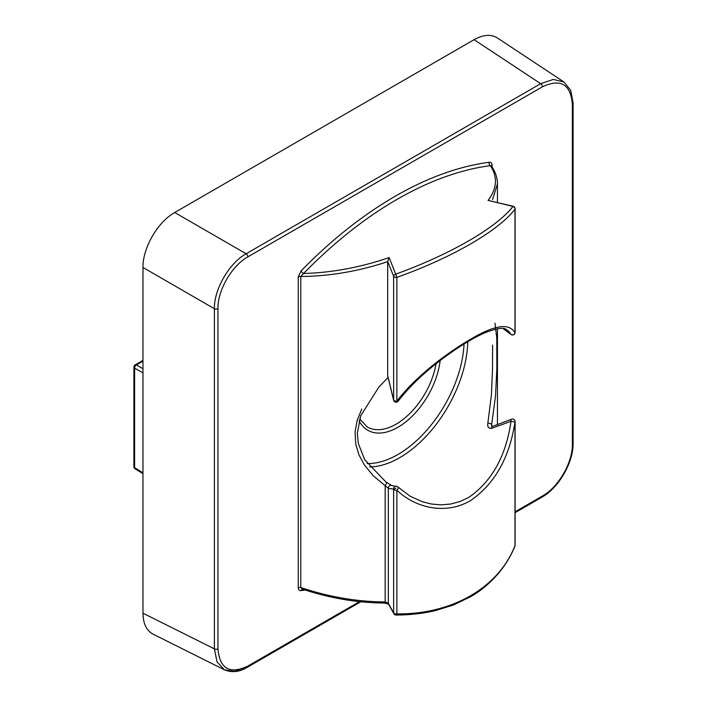 <?xml version="1.0" encoding="UTF-8"?>
<svg xmlns="http://www.w3.org/2000/svg" width="707" height="707" viewBox="0 0 707 707"><rect width="100%" height="100%" fill="white"/><g stroke="black" fill="none" stroke-linecap="round" stroke-linejoin="round"><path stroke-width="1.06" d="M396 488.033L393.728 489.341M391.864 485.594A2.563 2.483 -64.9 0 0 388.346 488.325L388.346 603.283A1378.844 291.39 -98.8 0 0 393.631 612.845L393.631 489.164L388.346 488.325L373.013 475.572L364.193 464.711L358.864 454.636L355.745 444.023L355.064 431.995L357.185 420.356L361.772 409.044M387.675 261.652L387.675 261.484A1380.064 291.646 -98.8 0 1 393.631 276.349A2.563 1.838 -21.6 0 1 395.699 274.166L396.874 277.383A2.563 1.485 180 0 1 393.631 276.349L393.631 400.029A2.563 1.485 180 0 0 396.874 401.063C416.282 375.93 446.568 353.306 470.411 339.342C494.582 324.911 509.447 322.754 514.988 332.864L514.988 209.184C498.594 230.774 452.109 257.666 396.874 277.383L396.874 401.063A2.563 0.813 37.1 0 0 398.156 401.196A2.563 2.563 0 0 1 393.605 400.206A2.563 0.725 -12.4 0 1 393.631 400.029L387.675 375.541L387.675 261.652C358.705 271.276 329.736 276.225 300.784 276.499A2.563 1.485 -0 0 0 298.257 276.87L301.111 270.869A2.563 0.848 -135.7 0 0 303.577 273.494C332.228 272.663 360.738 267.343 389.115 257.551A1376.67 287.599 81.3 0 1 395.699 274.166C450.421 254.352 496.508 227.698 512.955 206.471A1376.67 1086.65 -155.4 0 0 488.077 200.408C497.039 188.61 497.799 177.024 490.358 165.659A365.616 211.093 120 0 0 303.577 273.494L300.784 276.499L300.784 587.526C328.737 596.938 356.876 601.737 385.174 601.922L385.174 485.55A2.563 1.441 -55.9 0 0 385.934 482.006A2.563 1.441 -55.9 0 0 385.845 481.953M494.997 323.196L496.774 338.07L496.862 368.267L495.519 395.947L491.63 424.668L492.107 426.586A2.563 1.175 73.5 0 0 491.515 428.38C488.431 428.53 487.22 426.754 487.865 423.051L491.418 394.868L492.505 369.505L492.585 345.087M497.445 202.361L497.445 183.829L492.558 199.595M410.06 496.146L397.891 486.937A2.563 2.563 0 0 0 395.549 486.283A2.563 2.51 -102.7 0 0 393.631 489.164A2.563 1.485 180 0 0 396.874 490.198L396.874 613.879C451.87 614.577 498.559 587.729 514.988 545.68L514.988 421.999C509.455 457.853 494.661 484.03 470.597 500.538C446.7 514.758 416.246 508.748 396.874 490.198A2.563 1.555 -46.1 0 0 397.917 486.964A2.563 1.555 -46.1 0 0 397.617 486.752A2.563 2.51 -102.7 0 0 395.549 486.283L391.917 485.621L385.916 481.997L364.706 459.736L358.325 443.466L357.335 433.329L360.658 415.849L378.828 387.144L388.099 377.423M217.95 308.676A2.563 1.485 0 0 1 214.389 308.712L142.973 267.485L142.973 613.19L214.389 648.858L214.389 308.712C213.991 289.402 229.192 263.066 246.116 253.76L540.687 83.691L553.351 79.431L563.921 81.959L497.295 37.922C490.958 34.016 483.217 34.599 474.088 39.68L174.7 212.524L246.116 253.76A2.563 1.485 60 0 1 247.865 256.862C231.878 265.62 217.544 290.444 217.95 308.676L217.95 648.823C219.727 668.778 229.695 674.54 247.865 666.091L359.377 601.71M246.116 667.169L234.503 671.35L224.499 669.838L153.065 634.161C146.499 630.626 143.141 623.636 142.973 613.19M142.973 267.485C142.62 248.095 157.732 221.91 174.7 212.524M410.422 496.358L422.247 501.705L431.517 504.038L441.018 504.86L450.571 504.056L459.859 501.581L468.688 497.454C491.895 481.432 506.009 456.033 511.028 421.275L491.515 428.38M503.075 328.552L511.028 334.455L508.899 331.486L506.592 329.683M247.865 666.091A2.563 1.485 60 0 1 247.335 667.267C239.726 672.004 232.117 672.861 224.499 669.838L217.04 661.955L214.389 648.858A2.563 1.485 0 0 0 217.95 648.823M491.259 165.712L491.259 165.712C495.36 171.642 497.419 177.678 497.445 183.802M491.4 166.445L490.358 165.659A2.563 1.918 -97.4 0 1 489.191 162.283C490.914 162.08 491.869 162.981 492.045 164.987A2.563 1.485 0 0 0 491.33 165.809M488.077 200.408L513.167 206.258A2.563 2.563 0 0 1 515.103 208.742A2.563 1.485 180 0 1 514.988 209.184A2.563 2.262 -142.2 0 0 512.955 206.471L513.176 206.258M384.511 603.062A2.563 0.822 -90.5 0 0 385.174 601.922L388.346 603.283A2.563 2.165 151.4 0 0 388.585 604.149L384.502 603.062C357.132 602.85 329.789 598.202 302.472 589.117L302.596 589.108M302.499 589.117A2.563 1.918 -97.4 0 0 301.111 590.601C299.388 590.805 298.434 589.903 298.257 587.897A2.563 1.485 0 0 1 300.784 587.526L302.463 589.108M387.675 261.484L389.115 257.551M393.87 613.72A2.563 2.563 0 0 0 396.114 615.028A2.563 0.91 89.8 0 0 396.874 613.879A2.563 1.485 0 0 1 393.631 612.845A2.563 2.183 150.8 0 0 393.879 613.738L388.576 604.132M396.114 615.028C409.715 615.019 422.724 613.561 435.141 610.662L453.328 605.042L470.42 596.823C480.645 591.052 490.11 583.089 498.797 572.962C505.576 564.787 510.94 555.879 514.908 546.219A2.563 2.563 0 0 0 515.103 545.247A2.563 1.485 0 0 1 514.988 545.68A2.563 1.661 22.4 0 1 514.899 546.246M510.914 334.367A2.563 0.46 -51.6 0 0 510.949 334.438A2.563 0.46 -51.6 0 0 511.028 334.455A2.563 2.386 -28.9 0 0 514.988 332.864A2.563 1.485 180 0 0 515.103 332.431L515.103 208.742M491.701 426.321L491.701 424.05L487.865 423.051M511.426 419.251A2.563 1.326 64.2 0 0 511.028 421.275L514.988 421.999A2.563 1.485 180 0 0 515.103 421.558A2.563 2.563 0 0 0 511.426 419.251L492.107 426.586M142.973 372.934L134.613 368.108L134.613 467.672A2.563 1.485 121.7 0 0 135.108 468.829L142.973 473.69M359.669 418.765L367.251 426.993A57.727 33.326 120 0 0 396.114 424.138A57.727 33.326 120 0 0 436.042 363.752M515.103 511.806L542.437 496.022C558.433 487.264 572.758 462.44 572.352 444.208L572.352 104.07C570.584 84.106 560.607 78.344 542.437 86.793L247.865 256.862M305.291 590.009A368.179 212.568 -60 0 1 301.111 590.601M298.257 587.897L298.257 276.87M301.111 270.869A368.179 212.568 -60 0 1 489.191 162.283M492.045 164.987L492.045 166.905M542.437 86.793A2.563 1.485 60 0 0 540.687 83.691L474.088 39.68M367.11 463.518A93.651 54.068 120 0 0 397.926 454.513A93.651 54.068 120 0 0 464.048 344M440.143 360.552A60.298 34.811 -60 0 1 397.926 427.275A60.298 34.811 -60 0 1 359.085 420.771M467.76 341.755A96.214 55.553 -60 0 1 399.747 457.65A96.214 55.553 -60 0 1 369.62 466.92M542.437 496.022A2.563 1.485 60 0 1 541.907 497.198L515.103 512.672M572.352 444.208A2.563 1.485 0 0 0 573.103 443.156C573.483 462.369 558.733 487.918 541.907 497.198M572.352 104.07A2.563 1.485 0 0 0 573.103 103.019L573.103 443.156M142.973 361.189L136.433 364.962A2.563 1.529 -60 0 0 134.613 368.108A2.563 1.485 180 0 1 133.897 367.083L133.897 466.647A2.563 1.485 180 0 0 134.613 467.672L142.973 472.842M142.973 360.358L135.178 364.856A2.563 1.485 -120 0 1 136.433 364.962L142.973 368.745M497.445 424.898L497.445 328.773M360.641 601.851L247.335 667.267M573.103 103.019L570.708 90.293L563.912 81.95M515.103 545.247L515.103 421.558M398.156 401.196C409.229 386.8 423.926 372.722 442.246 358.962C458.622 346.784 472.939 338.017 485.214 332.679C496.623 328.163 503.764 327.173 506.636 329.709M503.039 328.552L510.949 334.438A2.563 2.563 0 0 0 515.103 332.431M393.605 400.206L387.745 376.08M135.178 364.856A2.563 2.563 0 0 0 133.897 367.083M133.897 466.647A2.563 2.563 0 0 0 135.134 468.838"/></g></svg>
